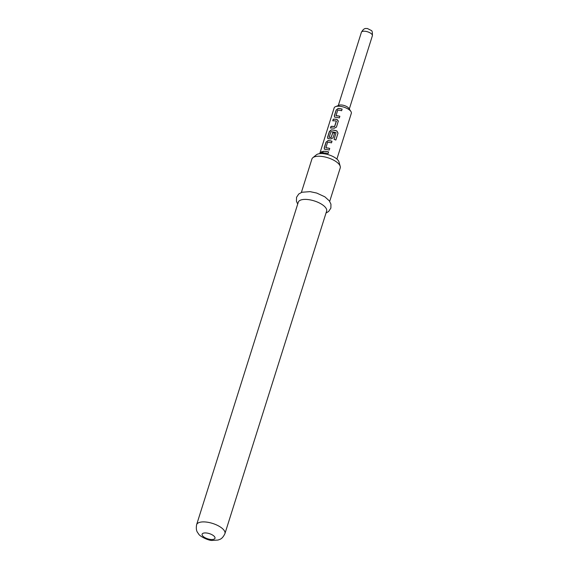 <?xml version="1.0" encoding="UTF-8"?>
<svg xmlns="http://www.w3.org/2000/svg" width="569" height="569" viewBox="0 0 569 569"><rect width="100%" height="100%" fill="white"/><g stroke="black" fill="none" stroke-linecap="round" stroke-linejoin="round"><path stroke-width="0.85" d="M322.075 151.489L320.902 153.481M322.132 152.25L322.011 151.432L320.774 152.677L320.816 153.452L322.132 152.25M342.111 109.148A8.82 3.57 17.5 0 0 339.266 108.615A8.82 3.57 17.5 0 0 338.128 108.537L336.151 110.023L334.33 115.792L334.536 117.036L335.262 117.292A8.997 3.642 17.5 0 1 336.421 117.378A8.997 3.642 17.5 0 1 339.344 117.925L339.864 116.275A8.997 3.642 17.5 0 0 336.94 115.727A8.997 3.642 17.5 0 0 336.002 115.656L336.073 115.742A8.82 3.57 17.5 0 1 336.997 115.813A8.82 3.57 17.5 0 1 339.842 116.346M338.128 108.537L336.258 110.109L334.437 115.877L334.593 117.086M330.61 128.025L331.094 126.482A8.82 3.57 17.5 0 1 333.619 126.524A8.82 3.57 17.5 0 1 334.6 126.659L334.565 126.574A8.997 3.642 17.5 0 0 333.562 126.439A8.997 3.642 17.5 0 0 330.987 126.389L330.468 128.039A8.997 3.642 17.5 0 1 333.043 128.082A8.997 3.642 17.5 0 1 334.28 128.26L336.457 127.1L338.342 120.877M332.872 120.834L333.363 119.284A8.82 3.57 17.5 0 1 335.888 119.326A8.82 3.57 17.5 0 1 337.104 119.504L337.068 119.419A8.997 3.642 17.5 0 0 335.831 119.241A8.997 3.642 17.5 0 0 333.256 119.198L332.737 120.841A8.997 3.642 17.5 0 1 335.312 120.891A8.997 3.642 17.5 0 1 336.315 121.026L334.565 126.574M329.188 137.257L329.266 137.342A8.82 3.57 17.5 0 1 330.184 137.413A8.82 3.57 17.5 0 1 331.165 137.549L331.13 137.463A8.997 3.642 17.5 0 0 330.127 137.328A8.997 3.642 17.5 0 0 329.188 137.257L330.938 131.709A8.997 3.642 17.5 0 1 331.876 131.78A8.997 3.642 17.5 0 1 336.073 132.705L334.095 139.377A8.997 3.642 17.5 0 1 335.845 140.045L338.022 133.125L336.884 130.955A8.997 3.642 17.5 0 0 332.452 129.952A8.997 3.642 17.5 0 0 331.3 129.874L329.394 131.446L327.573 137.214L327.78 138.459L328.512 138.715A8.997 3.642 17.5 0 1 329.664 138.793A8.997 3.642 17.5 0 1 330.902 138.971L333.078 137.812L334.565 133.082A8.997 3.642 17.5 0 0 332.758 132.691L331.13 137.463M327.844 138.509L327.68 137.3L329.501 131.531L331.378 129.96A8.82 3.57 17.5 0 1 332.509 130.038A8.82 3.57 17.5 0 1 336.855 131.026L336.884 130.955M331.165 137.549L332.794 132.776A8.82 3.57 17.5 0 1 334.544 133.153M331.983 141.283A8.82 3.57 17.5 0 0 329.131 140.749A8.82 3.57 17.5 0 0 328 140.671L326.016 142.158L324.195 147.926L324.401 149.17L325.134 149.427A8.997 3.642 17.5 0 1 326.286 149.505A8.997 3.642 17.5 0 1 329.216 150.06L329.736 148.409A8.997 3.642 17.5 0 0 326.805 147.862A8.997 3.642 17.5 0 0 325.866 147.784L325.945 147.876A8.82 3.57 17.5 0 1 326.862 147.947A8.82 3.57 17.5 0 1 329.714 148.481M328 140.671L326.122 142.243L324.309 148.011L324.465 149.22M322.744 152.969L323.235 151.418A8.82 3.57 17.5 0 1 325.752 151.461A8.82 3.57 17.5 0 1 328.605 151.994M319.735 153.658L334.159 107.904A8.997 3.642 17.5 0 1 335.532 106.645L339.024 105.251A5.761 2.333 17.5 0 1 341.82 105.023A5.761 2.333 17.5 0 1 348.868 108.352L350.924 111.496A8.997 3.642 17.5 0 1 351.329 113.316L336.898 159.071M335.532 106.645A8.997 3.642 17.5 0 1 339.913 106.296A8.997 3.642 17.5 0 1 350.924 111.496M338.05 108.451A8.997 3.642 17.5 0 1 339.209 108.53A8.997 3.642 17.5 0 1 342.133 109.084L341.613 110.727A8.997 3.642 17.5 0 0 338.69 110.18A8.997 3.642 17.5 0 0 337.751 110.109L336.002 115.656M338.271 121.332L337.068 119.419M327.922 140.579A8.997 3.642 17.5 0 1 329.074 140.664A8.997 3.642 17.5 0 1 332.004 141.212L331.485 142.862A8.997 3.642 17.5 0 0 328.555 142.314A8.997 3.642 17.5 0 0 327.616 142.236L325.866 147.784M325.703 151.375A8.997 3.642 17.5 0 1 328.626 151.923L328.107 153.573A8.997 3.642 17.5 0 0 325.176 153.025A8.997 3.642 17.5 0 0 322.602 152.976L323.121 151.333A8.997 3.642 17.5 0 1 325.703 151.375M312.843 157.713L316.392 154.804A12.248 4.957 17.5 0 1 323.448 153.701A12.248 4.957 17.5 0 1 338.982 161.923L340.219 166.347A14.844 6.01 -162.5 0 0 321.4 156.375A14.844 6.01 -162.5 0 0 312.843 157.713A14.844 6.01 -162.5 0 0 311.912 159.036L301.371 192.45M329.693 201.383L340.226 167.962A14.844 6.01 -162.5 0 0 340.219 166.347M307.786 199.534A14.844 6.01 17.5 0 1 326.62 211.12L224.933 533.63A14.844 6.01 17.5 0 0 206.106 522.043A14.844 6.01 17.5 0 0 196.618 524.696L298.298 202.194A14.844 6.01 17.5 0 1 307.786 199.534M335.802 140.031L338.022 133.125M337.958 133.182L336.855 131.026M338.271 121.403L337.104 119.504M334.714 126.482L336.4 121.154M361.4 32.291C364.459 26.899 366.5 28.955 367.354 28.486L371.244 30.456C372.14 30.591 372.524 32.355 372.382 35.755A5.761 2.333 -162.5 0 0 365.078 31.259A5.761 2.333 -162.5 0 0 361.4 32.291L338.306 105.535M206.426 532.989A6.75 2.731 17.5 0 1 214.677 536.887A6.75 2.731 17.5 0 1 210.672 539.462A6.75 2.731 17.5 0 1 202.415 535.564A6.75 2.731 17.5 0 1 206.426 532.989M349.295 108.999L372.382 35.755M326.023 213.012L328.605 211.497L330.874 208.112L330.945 204.143L329.33 200.871L324.863 196.824L316.705 193.055L310.055 191.639L301.926 192.251L298.746 194.008L296.541 197.308L296.442 201.277L297.708 204.079M196.618 524.696C195.551 531.211 197.706 532.406 198.581 533.914C199.548 536.318 208.603 540.657 212.031 540.45L218.062 540.038C219.641 539.305 222.081 539.561 224.933 533.63"/></g></svg>
